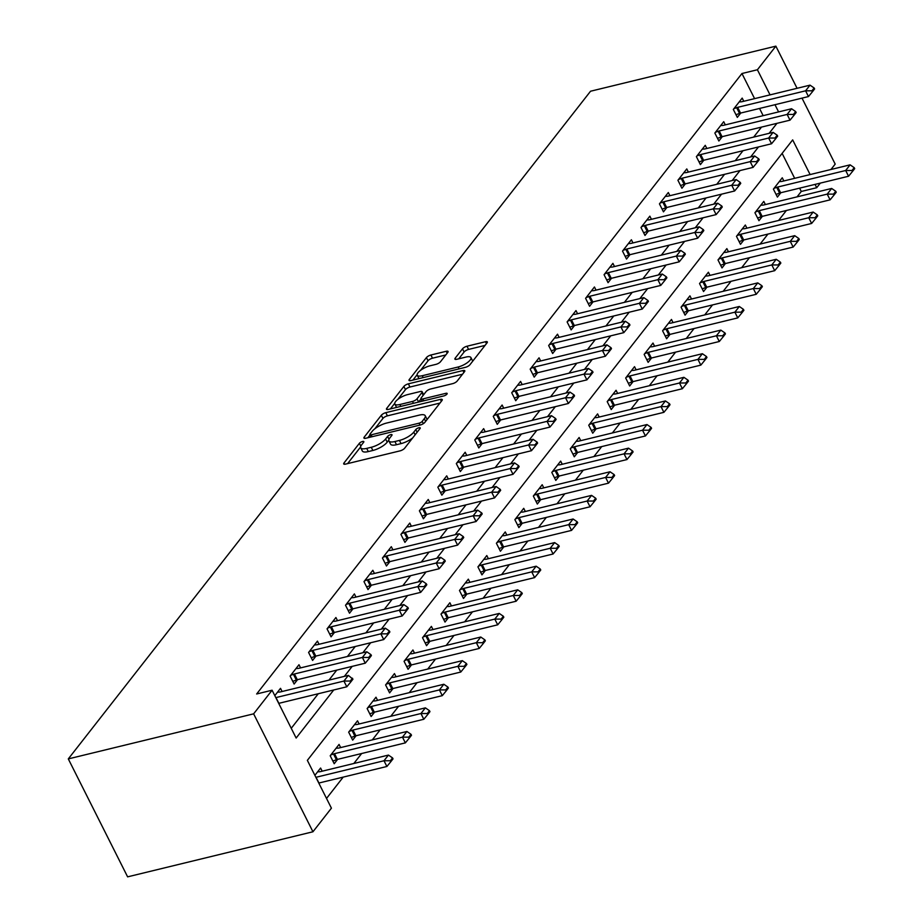 <?xml version="1.0" encoding="UTF-8"?>
<svg xmlns="http://www.w3.org/2000/svg" width="923" height="923" viewBox="0 0 923 923"><rect width="100%" height="100%" fill="white"/><g stroke="black" fill="none" stroke-linecap="round" stroke-linejoin="round"><path stroke-width="1.38" d="M362.531 441.482A2.596 0.854 -26.7 0 0 359.393 443.294L343.991 463A3.715 1.223 -26.7 0 0 343.702 463.923A3.715 1.223 -26.7 0 0 345.571 464.107L400.144 450.839A3.715 1.223 -26.7 0 0 404.62 448.243L420.023 428.549A2.596 0.854 -26.7 0 0 420.23 427.903A2.596 0.854 -26.7 0 0 418.927 427.764A2.596 0.854 -26.7 0 0 415.788 429.587L413.792 432.126A11.872 3.923 -26.7 0 1 399.451 440.421L394.906 441.529A11.872 3.923 -26.7 0 1 388.929 440.929A11.872 3.923 -26.7 0 1 389.841 437.952L391.837 435.402A2.596 0.854 -26.7 0 0 392.033 434.756A2.596 0.854 -26.7 0 0 390.729 434.629A2.596 0.854 -26.7 0 0 387.591 436.441L385.595 438.99A11.872 3.923 -26.7 0 1 371.254 447.286L366.708 448.382A11.872 3.923 -26.7 0 1 360.731 447.793A11.872 3.923 -26.7 0 1 361.643 444.817L363.639 442.267A2.596 0.854 -26.7 0 0 363.835 441.609A2.596 0.854 -26.7 0 0 362.531 441.482M447.793 352.401A3.715 1.223 -26.7 0 0 448.082 351.467A3.715 1.223 -26.7 0 0 446.213 351.282L430.903 355.009A3.715 1.223 -26.7 0 0 426.426 357.593L409.316 379.468A3.715 1.223 -26.7 0 0 409.027 380.403A3.715 1.223 -26.7 0 0 410.897 380.588L465.469 367.319A3.715 1.223 -26.7 0 0 469.945 364.723L487.056 342.848A3.715 1.223 -26.7 0 0 487.344 341.925A3.715 1.223 -26.7 0 0 485.475 341.729L466.98 346.229A3.715 1.223 -26.7 0 0 462.504 348.825L455.177 358.182A3.715 1.223 -26.7 0 0 454.901 359.116A3.715 1.223 -26.7 0 0 456.758 359.301L465.93 357.074A9.922 3.277 -26.7 0 1 470.926 357.57A9.922 3.277 -26.7 0 1 467.453 362.566A9.922 3.277 -26.7 0 1 458.177 366.985L422.249 375.73A9.922 3.277 -26.7 0 1 417.254 375.234A9.922 3.277 -26.7 0 1 420.726 370.227A9.922 3.277 -26.7 0 1 430.003 365.808L435.991 364.354A3.715 1.223 -26.7 0 0 440.479 361.758L447.793 352.401M754.587 98.634L741.954 73.517L757.402 69.756L775.862 46.15L590.547 91.227L68.302 758.902L127.616 876.85L312.943 831.773L331.415 808.167L307.359 760.356L792.672 139.892L810.117 174.562M741.954 73.517L256.652 693.981L272.089 690.219L253.629 713.837L68.302 758.902M385.802 412.662A3.715 1.223 -26.7 0 0 381.326 415.258L364.216 437.133A3.715 1.223 -26.7 0 0 363.927 438.067A3.715 1.223 -26.7 0 0 365.796 438.252L420.369 424.972A3.715 1.223 -26.7 0 0 424.845 422.388L441.967 400.513A3.715 1.223 -26.7 0 0 442.244 399.578A3.715 1.223 -26.7 0 0 440.375 399.394L385.802 412.662L387.406 415.846A3.715 1.223 -26.7 0 0 382.93 418.442L374.83 428.791M386.76 408.301L403.87 386.425A3.715 1.223 -26.7 0 1 408.358 383.83L462.931 370.561A3.715 1.223 -26.7 0 1 464.8 370.746A3.715 1.223 -26.7 0 1 464.511 371.681L457.185 381.037A3.715 1.223 -26.7 0 1 452.708 383.633L430.568 389.01A3.715 1.223 -26.7 0 0 426.091 391.606L421.234 397.813A3.715 1.223 -26.7 0 0 420.946 398.748A3.715 1.223 -26.7 0 0 422.815 398.932L445.855 393.325A2.596 0.854 -26.7 0 1 447.159 393.463A2.596 0.854 -26.7 0 1 446.259 394.767A2.596 0.854 -26.7 0 1 443.825 395.921L388.341 409.42A3.715 1.223 -26.7 0 1 386.483 409.235A3.715 1.223 -26.7 0 1 386.76 408.301L387.395 409.558M291.241 728.305L318.285 693.727M328.946 680.113L336.757 670.121M347.406 656.507L355.228 646.515M365.877 632.89L373.688 622.898M384.349 609.284L392.16 599.292M402.809 585.678L410.62 575.687M421.28 562.061L429.091 552.069M439.74 538.455L447.563 528.464M458.212 514.849L466.023 504.858M476.683 491.232L484.494 481.241M495.143 467.626L502.954 457.635M513.615 444.009L521.426 434.029M532.075 420.403L539.897 410.412M550.546 396.798L558.357 386.806M569.018 373.18L576.829 363.201M587.478 349.575L595.289 339.583M605.95 325.969L613.76 315.978M624.41 302.352L632.232 292.36M642.881 278.746L650.692 268.755M661.341 255.14L669.163 245.149M679.813 231.523L687.623 221.532M698.284 207.917L706.095 197.926M716.744 184.312L724.567 174.32M735.216 160.694L743.027 150.703M753.676 137.089L761.498 127.097M763.159 115.663L759.537 108.453M282.103 691.5L280.511 688.339L274.812 695.63M300.575 667.894L298.983 664.733L290.122 676.063L294.125 684.035L297.552 679.651M319.035 644.289L317.443 641.127L308.582 652.457L312.597 660.43L316.012 656.045M337.506 620.671L335.914 617.51L327.054 628.851L331.057 636.812L334.484 632.44M355.966 597.066L354.386 593.904L345.514 605.234L349.529 613.207L352.955 608.822M374.438 573.46L372.846 570.299L363.985 581.628L367.989 589.601L371.415 585.217M392.91 549.843L391.317 546.681L382.457 558.023L386.46 565.984L389.887 561.611M411.37 526.237L409.777 523.076L400.917 534.405L404.932 542.378L408.347 537.994M429.841 502.631L428.249 499.47L419.388 510.8L423.392 518.772L426.818 514.388M448.301 479.014L446.72 475.853L437.848 487.194L441.863 495.155L445.29 490.782M466.773 455.408L465.18 452.247L456.32 463.577L460.323 471.549L463.75 467.165M485.244 431.802L483.652 428.641L474.791 439.971L478.795 447.943L482.221 443.559M503.704 408.185L502.112 405.024L493.251 416.365L497.266 424.326L500.681 419.953M522.176 384.579L520.584 381.418L511.723 392.748L515.726 400.72L519.153 396.336M540.636 360.962L539.055 357.812L530.183 369.142L534.198 377.115L537.624 372.73M559.107 337.356L557.515 334.195L548.654 345.537L552.658 353.497L556.084 349.125M577.579 313.751L575.987 310.589L567.114 321.919L571.129 329.892L574.556 325.507M596.039 290.134L594.447 286.984L585.586 298.314L589.589 306.286L593.016 301.902M614.51 266.528L612.918 263.367L604.057 274.696L608.061 282.669L611.488 278.296M632.97 242.922L631.39 239.761L622.517 251.091L626.532 259.063L629.959 254.679M651.442 219.305L649.85 216.155L640.989 227.485L644.992 235.457L648.419 231.073M669.913 195.699L668.321 192.538L659.449 203.868L663.464 211.84L666.891 207.467M688.373 172.093L686.781 168.932L677.92 180.262L681.924 188.234L685.351 183.85M706.845 148.476L705.253 145.326L696.392 156.656L700.395 164.617L703.822 160.244M725.305 124.87L723.724 121.709L714.852 133.039L718.867 141.011L722.294 136.639M743.776 101.265L742.184 98.103L733.324 109.433L737.327 117.406L740.754 113.021M326.523 798.441L343.194 777.12M353.844 763.494L361.666 753.503M372.315 739.888L380.126 729.897M390.775 716.271L398.598 706.28M409.247 692.665L417.058 682.674M427.718 669.06L435.529 659.068M446.178 645.442L454.001 635.451M464.65 621.837L472.461 611.845M483.11 598.231L490.932 588.239M501.581 574.614L509.392 564.622M520.053 551.008L527.864 541.016M538.513 527.402L546.335 517.411M556.984 503.785L564.795 493.793M575.444 480.179L583.267 470.188M593.916 456.573L601.727 446.582M612.387 432.956L620.198 422.965M630.847 409.351L638.67 399.359M649.319 385.745L657.13 375.753M667.779 362.128L675.601 352.136M686.25 338.522L694.061 328.53M704.722 314.916L712.533 304.925M723.182 291.299L731.004 281.307M741.654 267.693L749.464 257.702M760.114 244.087L767.936 234.096M778.585 220.47L786.396 210.479M797.057 196.864L801.279 191.465L799.618 188.154M794.668 178.324L782.127 153.38M322.185 771.201L320.593 768.04L314.893 775.32M340.656 747.584L339.064 744.423L330.203 755.764L334.207 763.725L337.633 759.352M359.116 723.978L357.524 720.817L348.663 732.147L352.678 740.119L356.093 735.735M377.588 700.372L375.996 697.211L367.135 708.541L371.138 716.513L374.565 712.129M396.048 676.755L394.467 673.594L385.595 684.935L389.61 692.896L393.036 688.523M414.519 653.149L412.927 649.988L404.066 661.318L408.07 669.29L411.496 664.906M432.991 629.544L431.399 626.382L422.538 637.712L426.541 645.685L429.968 641.3M451.451 605.926L449.859 602.765L440.998 614.107L445.013 622.067L448.428 617.695M469.922 582.321L468.33 579.159L459.469 590.489L463.473 598.462L466.9 594.077M488.382 558.703L486.802 555.554L477.929 566.884L481.944 574.856L485.371 570.472M506.854 535.098L505.262 531.936L496.401 543.266L500.404 551.239L503.831 546.866M525.325 511.492L523.733 508.331L514.872 519.661L518.876 527.633L522.303 523.249M543.785 487.875L542.193 484.725L533.332 496.055L537.336 504.027L540.763 499.643M562.257 464.269L560.665 461.108L551.804 472.438L555.808 480.41L559.234 476.037M580.717 440.663L579.136 437.502L570.264 448.832L574.279 456.804L577.706 452.42M599.189 417.046L597.596 413.896L588.736 425.226L592.739 433.187L596.166 428.814M617.66 393.44L616.068 390.279L607.196 401.609L611.211 409.581L614.637 405.209M636.12 369.835L634.528 366.673L625.667 378.003L629.671 385.976L633.097 381.591M654.592 346.217L652.999 343.056L644.139 354.397L648.142 362.358L651.569 357.986M673.052 322.612L671.471 319.45L662.599 330.78L666.614 338.753L670.04 334.38M691.523 299.006L689.931 295.845L681.07 307.174L685.074 315.147L688.5 310.763M709.995 275.389L708.403 272.227L699.53 283.569L703.545 291.53L706.972 287.157M728.455 251.783L726.863 248.622L718.002 259.951L722.005 267.924L725.432 263.54M746.926 228.177L745.334 225.016L736.473 236.346L740.477 244.318L743.903 239.934M765.386 204.56L763.806 201.399L754.933 212.74L758.948 220.701L762.375 216.328M783.858 180.954L782.266 177.793L773.405 189.123L777.408 197.095L780.835 192.711M802.006 98.126L835.188 164.098L830.965 169.497M820.316 183.112L816.717 187.704L815.055 184.392M801.279 191.465L816.717 187.704M797.068 88.296L775.862 46.15M778.597 111.914L774.974 104.703M770.036 94.873L757.402 69.756M272.089 690.219L296.145 738.042L333.734 689.977M344.383 676.351L352.205 666.36M362.854 652.746L370.665 642.754M381.326 629.14L389.137 619.148M399.786 605.523L407.597 595.531M418.257 581.917L426.068 571.925M436.717 558.311L444.54 548.32M455.189 534.694L463 524.702M473.649 511.088L481.471 501.097M492.121 487.482L499.931 477.491M510.592 463.865L518.403 453.874M529.052 440.259L536.874 430.268M547.524 416.654L555.334 406.662M565.984 393.036L573.806 383.045M584.455 369.431L592.266 359.439M602.927 345.825L610.738 335.834M621.387 322.208L629.209 312.216M639.858 298.602L647.669 288.611M658.318 274.996L666.141 265.005M676.79 251.379L684.601 241.388M695.261 227.773L703.072 217.782M713.721 204.156L721.544 194.176M732.193 180.55L740.004 170.559M750.653 156.945L758.475 146.953M769.124 133.327L776.935 123.347M253.629 713.837L312.943 831.773M360.731 447.793L362.335 450.978A11.872 3.923 -26.7 0 0 368.312 451.578L366.708 448.382M388.791 440.133L387.199 442.175A11.872 3.923 -26.7 0 1 372.857 450.47L368.312 451.578M388.929 440.929L390.533 444.125A11.872 3.923 -26.7 0 0 396.498 444.713L394.906 441.529M412.719 437.894A11.872 3.923 -26.7 0 1 401.055 443.605L396.498 444.713M360.593 446.997L347.59 463.623M439.959 403.074L387.406 415.846M369.996 434.987L367.827 437.756M370.054 434.064A2.596 0.854 -26.7 0 0 369.858 434.71A2.596 0.854 -26.7 0 0 371.161 434.837L419.065 423.196A2.596 0.854 -26.7 0 0 422.203 421.373L424.303 418.684A11.872 3.923 -26.7 0 0 425.215 415.708A11.872 3.923 -26.7 0 0 419.238 415.119L386.495 423.08A11.872 3.923 -26.7 0 0 372.154 431.376L370.054 434.064M426.957 419.7A11.872 3.923 -26.7 0 0 426.818 418.904L425.215 415.708M390.371 408.924L394.744 403.339M397.813 399.405L405.474 389.61L403.87 386.425M462.504 374.242L409.962 387.025A3.715 1.223 -26.7 0 0 405.474 389.61M407.608 394.606A9.922 3.277 -26.7 0 0 398.321 399.024A9.922 3.277 -26.7 0 0 394.859 404.02A9.922 3.277 -26.7 0 0 399.855 404.516L412.512 401.436A3.715 1.223 -26.7 0 0 416.988 398.851L421.846 392.644A3.715 1.223 -26.7 0 0 422.134 391.71A3.715 1.223 -26.7 0 0 420.265 391.525L407.608 394.606M394.859 404.02L396.463 407.205A9.922 3.277 -26.7 0 0 396.602 407.412M418.569 402.07A3.715 1.223 -26.7 0 0 418.592 402.036L416.988 398.851M421.038 398.921L418.592 402.036M417.254 375.234L418.857 378.418A9.922 3.277 -26.7 0 0 418.996 378.626M472.645 361.274A9.922 3.277 -26.7 0 0 472.53 360.755L470.926 357.57M485.06 345.41L468.584 349.413A3.715 1.223 -26.7 0 0 464.107 352.009L458.789 358.805M445.797 354.963L432.506 358.193A3.715 1.223 -26.7 0 0 428.03 360.789L420.53 370.377M417.138 374.703L412.927 380.103M318.781 783.05A3.784 1.246 153.3 0 1 318.943 783.016L386.887 766.482L384.003 760.748L388.433 755.083L320.489 771.605A3.784 1.246 153.3 0 1 319.623 771.743L317.604 771.859M390.81 761.706L393.025 758.868L392.552 757.91L390.325 760.748L390.81 761.706L386.887 766.482M315.897 777.316A3.784 1.246 153.3 0 1 316.047 777.281L384.003 760.748L390.325 760.748M388.433 755.083L392.552 757.91M275.977 697.58L278.861 703.326L346.806 686.793L343.921 681.059L275.977 697.58A3.784 1.246 -26.7 0 0 275.815 697.626M352.471 678.22L350.244 681.059L350.728 682.016L352.944 679.178L348.352 675.394L280.407 691.915A3.784 1.246 -26.7 0 1 279.542 692.054L277.523 692.169M350.244 681.059L343.921 681.059L348.352 675.394M346.806 686.793L350.728 682.016M332.868 761.06L336.399 759.721A3.784 1.246 153.3 0 1 337.403 759.41L405.359 742.877L402.474 737.142L406.905 731.478L338.949 747.999A3.784 1.246 153.3 0 1 338.083 748.138L336.064 748.253M409.281 738.088L411.496 735.262L411.012 734.304L408.797 737.142L409.281 738.088L405.359 742.877M330.769 755.026L333.515 753.987A3.784 1.246 153.3 0 1 334.518 753.664L402.474 737.142L408.797 737.142M406.905 731.478L411.012 734.304M351.328 737.454L354.87 736.116A3.784 1.246 153.3 0 1 355.874 735.793L423.819 719.271L420.934 713.525L425.376 707.86L357.42 724.393A3.784 1.246 153.3 0 1 356.555 724.532L354.536 724.647M427.741 714.483L429.956 711.656L429.483 710.698L427.268 713.525L427.741 714.483L423.819 719.271M349.24 731.42L351.986 730.37A3.784 1.246 153.3 0 1 352.99 730.058L420.934 713.525L427.268 713.525M425.376 707.86L429.483 710.698M369.8 713.848L373.33 712.498A3.784 1.246 153.3 0 1 374.334 712.187L442.29 695.654L439.406 689.919L443.836 684.255L375.88 700.776A3.784 1.246 153.3 0 1 375.015 700.915L372.996 701.03M446.213 690.877L448.428 688.039L447.943 687.081L445.728 689.919L446.213 690.877L442.29 695.654M367.712 707.803L370.446 706.764A3.784 1.246 153.3 0 1 371.45 706.441L439.406 689.919L445.728 689.919M443.836 684.255L447.943 687.081M368.715 657.441L369.2 658.399L371.415 655.572L370.931 654.615L368.715 657.441L362.393 657.441L365.277 663.187L297.321 679.709A3.784 1.246 -26.7 0 0 296.318 680.032L292.787 681.37M295.983 668.564L298.002 668.448A3.784 1.246 -26.7 0 0 298.867 668.31L366.823 651.776L362.393 657.441L294.437 673.975A3.784 1.246 -26.7 0 0 293.433 674.286L290.687 675.336M370.931 654.615L366.823 651.776M365.277 663.187L369.2 658.399M387.187 633.836L387.66 634.793L389.875 631.955L389.402 630.997L387.187 633.836L380.853 633.836L383.749 639.57L315.793 656.103A3.784 1.246 -26.7 0 0 314.789 656.415L311.247 657.764M314.455 644.958L316.474 644.831A3.784 1.246 -26.7 0 0 317.339 644.692L385.295 628.171L380.853 633.836L312.909 650.369A3.784 1.246 -26.7 0 0 311.905 650.68L309.159 651.719M389.402 630.997L385.295 628.171M383.749 639.57L387.66 634.793M405.647 610.23L406.132 611.176L408.347 608.349L407.862 607.392L405.647 610.23L399.324 610.23L402.209 615.964L334.253 632.497A3.784 1.246 -26.7 0 0 333.249 632.809L329.719 634.147M332.915 621.341L334.934 621.225A3.784 1.246 -26.7 0 0 335.799 621.087L403.755 604.565L399.324 610.23L331.369 626.752A3.784 1.246 -26.7 0 0 330.365 627.075L327.63 628.113M407.862 607.392L403.755 604.565M402.209 615.964L406.132 611.176M388.271 690.231L391.802 688.893A3.784 1.246 153.3 0 1 392.806 688.57L460.762 672.048L457.877 666.314L462.308 660.649L394.352 677.17A3.784 1.246 153.3 0 1 393.486 677.309L391.467 677.424M464.684 667.26L466.9 664.433L466.415 663.475L464.2 666.314L464.684 667.26L460.762 672.048M386.172 684.197L388.918 683.158A3.784 1.246 153.3 0 1 389.921 682.835L457.877 666.314L464.2 666.314M462.308 660.649L466.415 663.475M424.119 586.613L424.603 587.57L426.818 584.744L426.334 583.786L424.119 586.613L417.796 586.613L420.68 592.358L352.724 608.88A3.784 1.246 -26.7 0 0 351.721 609.203L348.19 610.541M351.386 597.735L353.405 597.619A3.784 1.246 -26.7 0 0 354.27 597.481L422.226 580.948L417.796 586.613L349.84 603.146A3.784 1.246 -26.7 0 0 348.836 603.457L346.09 604.507M426.334 583.786L422.226 580.948M420.68 592.358L424.603 587.57M406.731 666.625L410.262 665.287A3.784 1.246 153.3 0 1 411.277 664.964L479.222 648.442L476.337 642.696L480.768 637.032L412.823 653.565A3.784 1.246 153.3 0 1 411.958 653.703L409.939 653.819M483.144 643.654L485.36 640.816L484.887 639.87L482.66 642.696L483.144 643.654L479.222 648.442M404.643 660.58L407.378 659.541A3.784 1.246 153.3 0 1 408.381 659.23L476.337 642.696L482.66 642.696M480.768 637.032L484.887 639.87M425.203 643.019L428.734 641.67A3.784 1.246 153.3 0 1 429.737 641.358L497.693 624.825L494.809 619.091L499.239 613.426L431.283 629.947A3.784 1.246 153.3 0 1 430.418 630.086L428.399 630.201M501.616 620.048L503.831 617.21L503.347 616.252L501.131 619.091L501.616 620.048L497.693 624.825M423.103 636.974L425.849 635.935A3.784 1.246 153.3 0 1 426.853 635.612L494.809 619.091L501.131 619.091M499.239 613.426L503.347 616.252M443.663 619.402L447.205 618.064A3.784 1.246 153.3 0 1 448.209 617.741L516.153 601.219L513.269 595.485L517.699 589.82L449.755 606.342A3.784 1.246 153.3 0 1 448.89 606.48L446.87 606.596M520.076 596.431L522.291 593.604L521.818 592.647L519.603 595.473L520.076 596.431L516.153 601.219M441.575 613.368L444.321 612.33A3.784 1.246 153.3 0 1 445.324 612.007L513.269 595.485L519.603 595.473M517.699 589.82L521.818 592.647M462.135 595.797L465.665 594.458A3.784 1.246 153.3 0 1 466.669 594.135L534.625 577.613L531.74 571.868L536.171 566.203L468.215 582.736A3.784 1.246 153.3 0 1 467.35 582.875L465.33 582.99M538.547 572.825L540.763 569.987L540.278 569.041L538.063 571.868L538.547 572.825L534.625 577.613M460.046 589.751L462.781 588.712A3.784 1.246 153.3 0 1 463.784 588.401L531.74 571.868L538.063 571.868M536.171 566.203L540.278 569.041M480.606 572.191L484.137 570.841A3.784 1.246 153.3 0 1 485.14 570.529L553.096 553.996L550.212 548.262L554.642 542.597L486.686 559.119A3.784 1.246 153.3 0 1 485.821 559.257L483.802 559.373M557.019 549.22L559.234 546.381L558.75 545.424L556.534 548.262L557.019 549.22L553.096 553.996M478.506 566.145L481.252 565.107A3.784 1.246 153.3 0 1 482.256 564.784L550.212 548.262L556.534 548.262M554.642 542.597L558.75 545.424M442.579 563.007L443.063 563.965L445.278 561.126L444.805 560.169L442.579 563.007L436.256 563.007L439.14 568.741L371.196 585.274A3.784 1.246 -26.7 0 0 370.181 585.586L366.65 586.936M369.858 574.129L371.877 574.002A3.784 1.246 -26.7 0 0 372.742 573.864L440.686 557.342L436.256 563.007L368.3 579.54A3.784 1.246 -26.7 0 0 367.296 579.852L364.562 580.89M444.805 560.169L440.686 557.342M439.14 568.741L443.063 563.965M461.05 539.401L461.535 540.347L463.75 537.521L463.265 536.563L461.05 539.401L454.727 539.401L457.612 545.135L389.656 561.669A3.784 1.246 -26.7 0 0 388.652 561.98L385.122 563.318M388.318 550.512L390.337 550.396A3.784 1.246 -26.7 0 0 391.202 550.258L459.158 533.736L454.727 539.401L386.772 555.923A3.784 1.246 -26.7 0 0 385.768 556.246L383.022 557.284M463.265 536.563L459.158 533.736M457.612 545.135L461.535 540.347M479.522 515.784L479.995 516.742L482.21 513.915L481.737 512.957L479.522 515.784L473.187 515.784L476.072 521.53L408.128 538.051A3.784 1.246 -26.7 0 0 407.124 538.374L403.582 539.713M406.789 526.906L408.808 526.791A3.784 1.246 -26.7 0 0 409.674 526.652L477.629 510.119L473.187 515.784L405.243 532.317A3.784 1.246 -26.7 0 0 404.239 532.629L401.493 533.679M481.737 512.957L477.629 510.119M476.072 521.53L479.995 516.742M497.982 492.178L498.466 493.136L500.681 490.298L500.197 489.34L497.982 492.178L491.659 492.178L494.543 497.912L426.588 514.446A3.784 1.246 -26.7 0 0 425.584 514.757L422.053 516.107M425.249 503.289L427.268 503.173A3.784 1.246 -26.7 0 0 428.134 503.035L496.089 486.513L491.659 492.178L423.703 508.711A3.784 1.246 -26.7 0 0 422.699 509.023L419.965 510.061M500.197 489.34L496.089 486.513M494.543 497.912L498.466 493.136M516.453 468.572L516.938 469.519L519.153 466.692L518.668 465.734L516.453 468.572L510.131 468.572L513.015 474.307L445.059 490.828A3.784 1.246 -26.7 0 0 444.055 491.151L440.525 492.49M443.721 479.683L445.74 479.568A3.784 1.246 -26.7 0 0 446.605 479.429L514.561 462.908L510.131 468.572L442.175 485.094A3.784 1.246 -26.7 0 0 441.171 485.417L438.425 486.456M518.668 465.734L514.561 462.908M513.015 474.307L516.938 469.519M499.066 548.574L502.597 547.235A3.784 1.246 153.3 0 1 503.612 546.912L571.556 530.39L568.672 524.656L573.102 518.991L505.158 535.513A3.784 1.246 153.3 0 1 504.293 535.652L502.274 535.767M575.479 525.602L577.694 522.776L577.21 521.818L574.994 524.645L575.479 525.602L571.556 530.39M496.978 542.539L499.712 541.501A3.784 1.246 153.3 0 1 500.716 541.178L568.672 524.656L574.994 524.645M573.102 518.991L577.21 521.818M534.913 444.955L535.398 445.913L537.613 443.086L537.14 442.129L534.913 444.955L528.591 444.955L531.475 450.701L463.531 467.223A3.784 1.246 -26.7 0 0 462.515 467.546L458.985 468.884M462.192 456.077L464.211 455.962A3.784 1.246 -26.7 0 0 465.077 455.824L533.021 439.29L528.591 444.955L460.635 461.488A3.784 1.246 -26.7 0 0 459.631 461.8L456.897 462.838M537.14 442.129L533.021 439.29M531.475 450.701L535.398 445.913M517.538 524.968L521.068 523.618A3.784 1.246 153.3 0 1 522.072 523.306L590.028 506.785L587.143 501.039L591.574 495.374L523.618 511.907A3.784 1.246 153.3 0 1 522.753 512.046L520.734 512.161M593.95 501.997L596.166 499.158L595.681 498.212L593.466 501.039L593.95 501.997L590.028 506.785M515.438 518.922L518.184 517.884A3.784 1.246 153.3 0 1 519.188 517.572L587.143 501.039L593.466 501.039M591.574 495.374L595.681 498.212M553.385 421.35L553.869 422.307L556.084 419.469L555.6 418.511L553.385 421.35L547.062 421.35L549.946 427.084L481.991 443.617A3.784 1.246 -26.7 0 0 480.987 443.928L477.456 445.278M480.652 432.46L482.671 432.345A3.784 1.246 -26.7 0 0 483.537 432.206L551.493 415.685L547.062 421.35L479.106 437.871A3.784 1.246 -26.7 0 0 478.102 438.194L475.357 439.233M555.6 418.511L551.493 415.685M549.946 427.084L553.869 422.307M535.998 501.362L539.54 500.012A3.784 1.246 153.3 0 1 540.543 499.701L608.488 483.167L605.603 477.433L610.034 471.768L542.089 488.29A3.784 1.246 153.3 0 1 541.224 488.429L539.205 488.544M612.41 478.391L614.626 475.553L614.153 474.595L611.937 477.433L612.41 478.391L608.488 483.167M533.909 495.316L536.655 494.278A3.784 1.246 153.3 0 1 537.659 493.955L605.603 477.433L611.937 477.433M610.034 471.768L614.153 474.595M571.856 397.732L572.329 398.69L574.544 395.863L574.071 394.906L571.856 397.732L565.522 397.744L568.406 403.478L500.462 420A3.784 1.246 -26.7 0 0 499.458 420.323L495.916 421.661M499.124 408.854L501.143 408.739A3.784 1.246 -26.7 0 0 502.008 408.601L569.952 392.079L565.522 397.744L497.578 414.265A3.784 1.246 -26.7 0 0 496.574 414.589L493.828 415.627M574.071 394.906L569.952 392.079M568.406 403.478L572.329 398.69M554.469 477.745L558 476.406A3.784 1.246 153.3 0 1 559.003 476.083L626.959 459.562L624.075 453.828L628.505 448.151L560.549 464.684A3.784 1.246 153.3 0 1 559.684 464.823L557.665 464.938M630.882 454.774L633.097 451.947L632.613 450.989L630.397 453.816L630.882 454.774L626.959 459.562M552.381 471.711L555.115 470.661A3.784 1.246 153.3 0 1 556.119 470.349L624.075 453.828L630.397 453.816M628.505 448.151L632.613 450.989M590.316 374.127L590.801 375.084L593.016 372.246L592.531 371.3L590.316 374.127L583.994 374.127L586.878 379.872L518.922 396.394A3.784 1.246 -26.7 0 0 517.918 396.717L514.388 398.055M517.584 385.249L519.603 385.133A3.784 1.246 -26.7 0 0 520.468 384.995L588.424 368.462L583.994 374.127L516.038 390.66A3.784 1.246 -26.7 0 0 515.034 390.971L512.3 392.01M592.531 371.3L588.424 368.462M586.878 379.872L590.801 375.084M572.941 454.139L576.471 452.789A3.784 1.246 153.3 0 1 577.475 452.478L645.431 435.956L642.546 430.21L646.977 424.545L579.021 441.079A3.784 1.246 153.3 0 1 578.156 441.217L576.137 441.332M649.354 431.168L651.569 428.33L651.084 427.384L648.869 430.21L649.354 431.168L645.431 435.956M570.841 448.093L573.587 447.055A3.784 1.246 153.3 0 1 574.591 446.744L642.546 430.21L648.869 430.21M646.977 424.545L651.084 427.384M608.788 350.521L609.272 351.478L611.488 348.64L611.003 347.683L608.788 350.521L602.465 350.521L605.35 356.255L537.394 372.788A3.784 1.246 -26.7 0 0 536.39 373.1L532.859 374.45M536.055 361.631L538.074 361.516A3.784 1.246 -26.7 0 0 538.94 361.378L606.896 344.856L602.465 350.521L534.509 367.042A3.784 1.246 -26.7 0 0 533.506 367.366L530.76 368.404M611.003 347.683L606.896 344.856M605.35 356.255L609.272 351.478M591.401 430.522L594.931 429.183A3.784 1.246 153.3 0 1 595.946 428.872L663.891 412.339L661.006 406.605L665.437 400.94L597.493 417.461A3.784 1.246 153.3 0 1 596.616 417.6L594.608 417.715M667.814 407.562L670.029 404.724L669.544 403.766L667.329 406.605L667.814 407.562L663.891 412.339M589.312 424.488L592.047 423.449A3.784 1.246 153.3 0 1 593.051 423.126L661.006 406.605L667.329 406.605M665.437 400.94L669.544 403.766M627.248 326.904L627.732 327.861L629.947 325.034L629.463 324.077L627.248 326.904L620.925 326.915L623.81 332.649L555.865 349.171A3.784 1.246 -26.7 0 0 554.85 349.494L551.319 350.832M554.527 338.026L556.546 337.91A3.784 1.246 -26.7 0 0 557.411 337.772L625.356 321.25L620.925 326.915L552.969 343.437A3.784 1.246 -26.7 0 0 551.966 343.76L549.231 344.798M629.463 324.077L625.356 321.25M623.81 332.649L627.732 327.861M609.872 406.916L613.403 405.578A3.784 1.246 153.3 0 1 614.406 405.255L682.362 388.733L679.478 382.999L683.908 377.322L615.953 393.856A3.784 1.246 153.3 0 1 615.087 393.994L613.068 394.109M686.285 383.945L688.5 381.118L688.016 380.161L685.801 382.987L686.285 383.945L682.362 388.733M607.772 400.882L610.518 399.832A3.784 1.246 153.3 0 1 611.522 399.521L679.478 382.999L685.801 382.987M683.908 377.322L688.016 380.161M628.332 383.31L631.874 381.96A3.784 1.246 153.3 0 1 632.878 381.649L700.822 365.127L697.938 359.382L702.368 353.717L634.424 370.25A3.784 1.246 153.3 0 1 633.559 370.388L631.54 370.504M704.745 360.339L706.96 357.501L706.487 356.543L704.272 359.382L704.745 360.339L700.822 365.127M626.244 377.265L628.99 376.226A3.784 1.246 153.3 0 1 629.994 375.915L697.938 359.382L704.272 359.382M702.368 353.717L706.487 356.543M646.804 359.693L650.334 358.355A3.784 1.246 153.3 0 1 651.338 358.043L719.294 341.51L716.41 335.776L720.84 330.111L652.884 346.633A3.784 1.246 153.3 0 1 652.019 346.771L650 346.886M723.217 336.733L725.432 333.895L724.947 332.938L722.732 335.776L723.217 336.733L719.294 341.51M644.716 353.659L647.45 352.621A3.784 1.246 153.3 0 1 648.454 352.298L716.41 335.776L722.732 335.776M720.84 330.111L724.947 332.938M665.264 336.087L668.806 334.749A3.784 1.246 153.3 0 1 669.81 334.426L737.765 317.904L734.881 312.17L739.311 306.494L671.356 323.027A3.784 1.246 153.3 0 1 670.49 323.165L668.471 323.281M741.677 313.116L743.903 310.29L743.419 309.332L741.204 312.159L741.677 313.116L737.765 317.904M663.175 330.053L665.921 329.003A3.784 1.246 153.3 0 1 666.925 328.692L734.881 312.17L741.204 312.159M739.311 306.494L743.419 309.332M683.735 312.482L687.266 311.132A3.784 1.246 153.3 0 1 688.281 310.82L756.225 294.299L753.341 288.553L757.771 282.888L689.827 299.421A3.784 1.246 153.3 0 1 688.95 299.56L686.943 299.675M760.148 289.51L762.363 286.672L761.879 285.715L759.664 288.553L760.148 289.51L756.225 294.299M681.647 306.436L684.381 305.398A3.784 1.246 153.3 0 1 685.385 305.086L753.341 288.553L759.664 288.553M757.771 282.888L761.879 285.715M702.207 288.864L705.737 287.526A3.784 1.246 153.3 0 1 706.741 287.215L774.697 270.681L771.813 264.947L776.243 259.282L708.287 275.804A3.784 1.246 153.3 0 1 707.422 275.942L705.403 276.058M778.62 265.905L780.835 263.067L780.35 262.109L778.135 264.947L778.62 265.905L774.697 270.681M700.107 282.83L702.853 281.792A3.784 1.246 153.3 0 1 703.857 281.469L771.813 264.947L778.135 264.947M776.243 259.282L780.35 262.109M720.667 265.259L724.209 263.92A3.784 1.246 153.3 0 1 725.213 263.597L793.157 247.076L790.273 241.341L794.703 235.665L726.759 252.198A3.784 1.246 153.3 0 1 725.893 252.337L723.874 252.452M797.08 242.288L799.295 239.461L798.822 238.503L796.607 241.33L797.08 242.288L793.157 247.076M718.579 259.225L721.313 258.175A3.784 1.246 153.3 0 1 722.328 257.863L790.273 241.341L796.607 241.33M794.703 235.665L798.822 238.503M739.138 241.653L742.669 240.303A3.784 1.246 153.3 0 1 743.673 239.992L811.629 223.458L808.744 217.724L813.175 212.059L745.219 228.581A3.784 1.246 153.3 0 1 744.353 228.731L742.334 228.846M815.551 218.682L817.766 215.844L817.282 214.886L815.067 217.724L815.551 218.682L811.629 223.458M737.05 235.607L739.785 234.569A3.784 1.246 153.3 0 1 740.788 234.257L808.744 217.724L815.067 217.724M813.175 212.059L817.282 214.886M757.598 218.036L761.14 216.697A3.784 1.246 153.3 0 1 762.144 216.386L830.1 199.853L827.216 194.118L831.646 188.454L763.69 204.975A3.784 1.246 153.3 0 1 762.825 205.114L760.806 205.229M834.011 195.076L836.238 192.238L835.753 191.28L833.538 194.118L834.011 195.076L830.1 199.853M755.51 212.002L758.256 210.963A3.784 1.246 153.3 0 1 759.26 210.64L827.216 194.118L833.538 194.118M831.646 188.454L835.753 191.28M776.07 194.43L779.6 193.092A3.784 1.246 153.3 0 1 780.616 192.769L848.56 176.247L845.676 170.501L850.106 164.836L782.162 181.369A3.784 1.246 153.3 0 1 781.285 181.508L779.277 181.623M852.483 171.459L854.698 168.632L854.213 167.674L851.998 170.501L852.483 171.459L848.56 176.247M773.982 188.396L776.716 187.346A3.784 1.246 153.3 0 1 777.72 187.034L845.676 170.501L851.998 170.501M850.106 164.836L854.213 167.674M645.719 303.298L646.204 304.255L648.419 301.417L647.934 300.471L645.719 303.298L639.397 303.298L642.281 309.043L574.325 325.565A3.784 1.246 -26.7 0 0 573.321 325.877L569.791 327.227M572.987 314.42L575.006 314.305A3.784 1.246 -26.7 0 0 575.871 314.166L643.827 297.633L639.397 303.298L571.441 319.831A3.784 1.246 -26.7 0 0 570.437 320.143L567.691 321.181M647.934 300.471L643.827 297.633M642.281 309.043L646.204 304.255M664.191 279.692L664.664 280.65L666.879 277.811L666.406 276.854L664.191 279.692L657.857 279.692L660.741 285.426L592.797 301.959A3.784 1.246 -26.7 0 0 591.793 302.271L588.251 303.621M591.458 290.803L593.477 290.687A3.784 1.246 -26.7 0 0 594.343 290.549L662.287 274.027L657.857 279.692L589.912 296.214A3.784 1.246 -26.7 0 0 588.909 296.537L586.163 297.575M666.406 276.854L662.287 274.027M660.741 285.426L664.664 280.65M682.651 256.075L683.135 257.032L685.351 254.206L684.866 253.248L682.651 256.075L676.328 256.086L679.213 261.82L611.257 278.342A3.784 1.246 -26.7 0 0 610.253 278.665L606.723 280.004M609.918 267.197L611.937 267.082A3.784 1.246 -26.7 0 0 612.803 266.943L680.759 250.421L676.328 256.086L608.372 272.608A3.784 1.246 -26.7 0 0 607.369 272.92L604.634 273.969M684.866 253.248L680.759 250.421M679.213 261.82L683.135 257.032M701.122 232.469L701.595 233.427L703.822 230.588L703.338 229.642L701.122 232.469L694.8 232.469L697.684 238.215L629.728 254.736A3.784 1.246 -26.7 0 0 628.725 255.048L625.183 256.398M628.39 243.591L630.409 243.476A3.784 1.246 -26.7 0 0 631.274 243.337L699.23 226.804L694.8 232.469L626.844 249.002A3.784 1.246 -26.7 0 0 625.84 249.314L623.094 250.352M703.338 229.642L699.23 226.804M697.684 238.215L701.595 233.427M719.582 208.863L720.067 209.821L722.282 206.983L721.798 206.025L719.582 208.863L713.26 208.863L716.144 214.597L648.2 231.131A3.784 1.246 -26.7 0 0 647.185 231.442L643.654 232.781M646.861 219.974L648.869 219.859A3.784 1.246 -26.7 0 0 649.746 219.72L717.69 203.198L713.26 208.863L645.304 225.385A3.784 1.246 -26.7 0 0 644.3 225.708L641.566 226.746M721.798 206.025L717.69 203.198M716.144 214.597L720.067 209.821M738.054 185.246L738.538 186.204L740.754 183.377L740.269 182.419L738.054 185.246L731.731 185.258L734.616 190.992L666.66 207.513A3.784 1.246 -26.7 0 0 665.656 207.837L662.126 209.175M665.321 196.368L667.341 196.253A3.784 1.246 -26.7 0 0 668.206 196.114L736.162 179.581L731.731 185.258L663.775 201.779A3.784 1.246 -26.7 0 0 662.772 202.091L660.026 203.141M740.269 182.419L736.162 179.581M734.616 190.992L738.538 186.204M756.525 161.64L756.998 162.598L759.214 159.76L758.741 158.802L756.525 161.64L750.191 161.64L753.076 167.386L685.131 183.908A3.784 1.246 -26.7 0 0 684.128 184.219L680.586 185.569M683.793 172.763L685.812 172.647A3.784 1.246 -26.7 0 0 686.677 172.509L754.622 155.975L750.191 161.64L682.247 178.174A3.784 1.246 -26.7 0 0 681.232 178.485L678.497 179.524M758.741 158.802L754.622 155.975M753.076 167.386L756.998 162.598M774.985 138.035L775.47 138.992L777.685 136.154L777.201 135.196L774.985 138.035L768.663 138.035L771.547 143.769L703.591 160.302A3.784 1.246 -26.7 0 0 702.588 160.614L699.057 161.952M702.253 149.145L704.272 149.03A3.784 1.246 -26.7 0 0 705.137 148.891L773.093 132.37L768.663 138.035L700.707 154.556A3.784 1.246 -26.7 0 0 699.703 154.879L696.969 155.918M777.201 135.196L773.093 132.37M771.547 143.769L775.47 138.992M793.457 114.417L793.93 115.375L796.157 112.548L795.672 111.591L793.457 114.417L787.134 114.429L790.019 120.163L722.063 136.685A3.784 1.246 -26.7 0 0 721.059 137.008L717.517 138.346M720.725 125.54L722.744 125.424A3.784 1.246 -26.7 0 0 723.609 125.286L791.565 108.752L787.134 114.429L719.179 130.951A3.784 1.246 -26.7 0 0 718.175 131.262L715.429 132.312M795.672 111.591L791.565 108.752M790.019 120.163L793.93 115.375M811.917 90.812L812.402 91.769L814.617 88.931L814.132 87.973L811.917 90.812L805.594 90.812L808.479 96.557L740.534 113.079A3.784 1.246 -26.7 0 0 739.519 113.391L735.989 114.74M739.196 101.934L741.204 101.818A3.784 1.246 -26.7 0 0 742.08 101.68L810.025 85.147L805.594 90.812L737.639 107.345A3.784 1.246 -26.7 0 0 736.635 107.656L733.9 108.695M814.132 87.973L810.025 85.147M808.479 96.557L812.402 91.769M360.824 446.144L359.393 443.294M417.127 432.252L415.788 429.587M389.021 439.29L387.591 436.441M372.857 450.47L371.254 447.286M387.199 442.175L385.595 438.99M401.055 443.605L399.451 440.421M415.131 434.802L413.792 432.126M344.614 464.257L343.991 463M441.344 401.297L440.375 399.394M364.85 438.39L364.216 437.133M382.93 418.442L381.326 415.258M372.107 436.717L371.161 434.837M420 425.065L419.065 423.196M423.345 423.657L422.203 421.373M425.653 421.361L424.303 418.684M409.962 387.025L408.358 383.83M463.888 372.477L462.931 370.561M423.761 400.801L422.815 398.932M446.49 394.583L445.855 393.325M400.79 406.397L399.855 404.516M413.446 403.316L412.512 401.436M423.196 395.309L421.846 392.644M423.184 377.599L422.249 375.73M459.112 368.865L458.177 366.985M455.812 359.439L455.177 358.182M464.107 352.009L462.504 348.825M468.584 349.413L466.98 346.229M486.444 343.644L485.475 341.729M409.95 380.726L409.316 379.468M428.03 360.789L426.426 357.593M432.506 358.193L430.903 355.009M447.182 353.197L446.213 351.282M318.943 783.016L316.047 777.281M337.403 759.41L334.518 753.664M336.399 759.721L333.515 753.987M355.874 735.793L352.99 730.058M354.87 736.116L351.986 730.37M374.334 712.187L371.45 706.441M373.33 712.498L370.446 706.764M293.433 674.286L296.318 680.032M294.437 673.975L297.321 679.709M311.905 650.68L314.789 656.415M312.909 650.369L315.793 656.103M330.365 627.075L333.249 632.809M331.369 626.752L334.253 632.497M392.806 688.57L389.921 682.835M391.802 688.893L388.918 683.158M348.836 603.457L351.721 609.203M349.84 603.146L352.724 608.88M411.277 664.964L408.381 659.23M410.262 665.287L407.378 659.541M429.737 641.358L426.853 635.612M428.734 641.67L425.849 635.935M448.209 617.741L445.324 612.007M447.205 618.064L444.321 612.33M466.669 594.135L463.784 588.401M465.665 594.458L462.781 588.712M485.14 570.529L482.256 564.784M484.137 570.841L481.252 565.107M367.296 579.852L370.181 585.586M368.3 579.54L371.196 585.274M385.768 556.246L388.652 561.98M386.772 555.923L389.656 561.669M404.239 532.629L407.124 538.374M405.243 532.317L408.128 538.051M422.699 509.023L425.584 514.757M423.703 508.711L426.588 514.446M441.171 485.417L444.055 491.151M442.175 485.094L445.059 490.828M503.612 546.912L500.716 541.178M502.597 547.235L499.712 541.501M459.631 461.8L462.515 467.546M460.635 461.488L463.531 467.223M522.072 523.306L519.188 517.572M521.068 523.618L518.184 517.884M478.102 438.194L480.987 443.928M479.106 437.871L481.991 443.617M540.543 499.701L537.659 493.955M539.54 500.012L536.655 494.278M496.574 414.589L499.458 420.323M497.578 414.265L500.462 420M559.003 476.083L556.119 470.349M558 476.406L555.115 470.661M515.034 390.971L517.918 396.717M516.038 390.66L518.922 396.394M577.475 452.478L574.591 446.744M576.471 452.789L573.587 447.055M533.506 367.366L536.39 373.1M534.509 367.042L537.394 372.788M595.946 428.872L593.051 423.126M594.931 429.183L592.047 423.449M551.966 343.76L554.85 349.494M552.969 343.437L555.865 349.171M614.406 405.255L611.522 399.521M613.403 405.578L610.518 399.832M632.878 381.649L629.994 375.915M631.874 381.96L628.99 376.226M651.338 358.043L648.454 352.298M650.334 358.355L647.45 352.621M669.81 334.426L666.925 328.692M668.806 334.749L665.921 329.003M688.281 310.82L685.385 305.086M687.266 311.132L684.381 305.398M706.741 287.215L703.857 281.469M705.737 287.526L702.853 281.792M725.213 263.597L722.328 257.863M724.209 263.92L721.313 258.175M743.673 239.992L740.788 234.257M742.669 240.303L739.785 234.569M762.144 216.386L759.26 210.64M761.14 216.697L758.256 210.963M780.616 192.769L777.72 187.034M779.6 193.092L776.716 187.346M570.437 320.143L573.321 325.877M571.441 319.831L574.325 325.565M588.909 296.537L591.793 302.271M589.912 296.214L592.797 301.959M607.369 272.92L610.253 278.665M608.372 272.608L611.257 278.342M625.84 249.314L628.725 255.048M626.844 249.002L629.728 254.736M644.3 225.708L647.185 231.442M645.304 225.385L648.2 231.131M662.772 202.091L665.656 207.837M663.775 201.779L666.66 207.513M681.232 178.485L684.128 184.219M682.247 178.174L685.131 183.908M699.703 154.879L702.588 160.614M700.707 154.556L703.591 160.302M718.175 131.262L721.059 137.008M719.179 130.951L722.063 136.685M736.635 107.656L739.519 113.391M737.639 107.345L740.534 113.079M371 436.983L369.858 434.71M422.18 401.193L420.946 398.748M423.645 394.732L422.134 391.71"/></g></svg>

